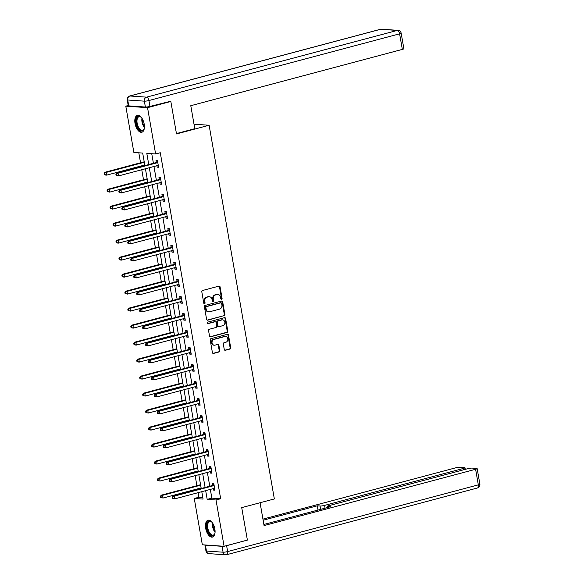<?xml version="1.0" encoding="UTF-8"?>
<svg xmlns="http://www.w3.org/2000/svg" width="584" height="584" viewBox="0 0 584 584"><rect width="100%" height="100%" fill="white"/><g stroke="black" fill="none" stroke-linecap="round" stroke-linejoin="round"><path stroke-width="0.88" d="M221.562 299.227A0.766 0.65 94 0 0 222.073 298.307L220.095 286.941A1.095 0.934 94 0 0 218.993 286.116L202.524 290.496A1.095 0.934 94 0 0 201.801 291.81L203.779 303.176A0.766 0.65 94 0 0 205.064 302.833L204.802 301.366A3.511 2.986 94 0 1 207.137 297.161L208.51 296.796A3.511 2.986 94 0 1 209.349 296.716A3.511 2.986 94 0 1 212.028 299.439L212.291 300.913A0.766 0.65 94 0 0 213.569 300.57L213.313 299.103A3.511 2.986 94 0 1 215.642 294.898L217.014 294.533A3.511 2.986 94 0 1 217.854 294.453A3.511 2.986 94 0 1 220.54 297.176L220.796 298.65A0.766 0.65 94 0 0 221.562 299.227M221.095 299.139A0.766 0.65 94 0 0 221.489 298.263L219.504 286.905A1.095 0.934 94 0 0 218.956 286.131M204.079 303.665A0.766 0.65 94 0 0 204.473 302.797L204.218 301.322L204.802 301.366M212.583 301.402A0.766 0.65 94 0 0 212.977 300.526L212.722 299.059L213.313 299.103M205.685 528.33A8.723 4.417 75.1 0 1 208.028 520.22A8.723 4.417 75.1 0 1 214.854 528.965A8.723 4.417 75.1 0 1 212.51 537.076A8.723 4.417 75.1 0 1 205.685 528.33M135.028 123.487A8.723 4.417 75.1 0 1 137.371 115.377A8.723 4.417 75.1 0 1 144.197 124.122A8.723 4.417 75.1 0 1 141.854 132.232A8.723 4.417 75.1 0 1 135.028 123.487M224.256 349.451A1.095 0.934 94 0 0 225.358 350.283L229.972 349.049A1.095 0.934 94 0 0 230.702 347.736L228.497 335.121A1.095 0.934 94 0 0 227.402 334.296L210.933 338.676A1.095 0.934 94 0 0 210.203 339.99L212.408 352.605A1.095 0.934 94 0 0 213.51 353.429L219.088 351.948A1.095 0.934 94 0 0 219.818 350.634L218.876 345.232A1.095 0.934 94 0 0 217.774 344.407L215.007 345.144A2.935 2.497 94 0 1 214.306 345.21A2.935 2.497 94 0 1 212.014 342.523A2.935 2.497 94 0 1 214.007 339.421L224.847 336.537A2.935 2.497 94 0 1 225.548 336.472A2.935 2.497 94 0 1 227.84 339.158A2.935 2.497 94 0 1 225.847 342.261L224.037 342.742A1.095 0.934 94 0 0 223.314 344.056L224.256 349.451M169.024 101.346L170.835 101.47L176.499 133.933L209.123 125.253L274.341 498.94L241.718 507.62L247.39 540.091L224.088 546.288L202.341 544.777L194.26 498.481L203.079 499.086L201.787 491.684M170.835 101.47L147.54 107.668L155.621 153.972L146.803 153.358L148.752 164.535M210.328 489.407L211.853 498.137L220.664 498.751L160.279 152.731L155.621 153.972M220.664 498.751L216.007 499.984L224.088 546.288M224.168 315.791A1.095 0.934 94 0 0 224.898 314.477L222.694 301.862A1.095 0.934 94 0 0 221.591 301.037L205.13 305.417A1.095 0.934 94 0 0 204.4 306.731L206.605 319.346A1.095 0.934 94 0 0 207.707 320.178L223.584 315.754A1.095 0.934 94 0 0 224.307 314.44L222.11 301.818A1.095 0.934 94 0 0 221.555 301.045M225.599 318.492L227.804 331.106A1.095 0.934 94 0 1 227.074 332.42L210.605 336.807A1.095 0.934 94 0 1 209.503 335.975L208.561 330.581A1.095 0.934 94 0 1 209.291 329.267L215.971 327.485A1.095 0.934 94 0 0 216.701 326.171L216.073 322.594A1.095 0.934 94 0 0 214.97 321.769L208.021 323.616A0.766 0.65 94 0 1 207.758 322.12L224.497 317.667A1.095 0.934 94 0 1 225.599 318.492L225.008 318.448L227.213 331.07L227.804 331.106M209.123 125.253L194.012 124.21M151.738 153.702L153.41 163.294M153.972 166.491L156.381 180.295M156.935 183.486L159.344 197.29M159.899 200.48L162.308 214.284M162.87 217.482L165.279 231.279M165.834 234.476L168.243 248.273M168.798 251.47L171.207 265.275M171.769 268.465L174.178 282.269M174.733 285.459L177.142 299.263M177.697 302.454L180.106 316.258M180.668 319.455L183.077 333.252M183.632 336.45L186.04 350.247M186.595 353.444L189.004 367.248M189.566 370.438L191.975 384.243M192.53 387.433L194.939 401.237M195.494 404.435L197.903 418.232M198.465 421.429L200.874 435.226M201.429 438.423L203.838 452.22M204.393 455.418L206.802 469.222M207.364 472.412L209.773 486.216M156.884 165.717L157.132 167.155L158.6 167.258L157.461 160.717L155.994 160.615L156.3 162.381M159.848 182.712L160.096 184.15L161.571 184.252L160.425 177.711L158.958 177.609L159.264 179.376M162.812 199.706L163.067 201.144L164.535 201.246L163.396 194.706L161.929 194.603L162.235 196.37M165.783 216.701L166.031 218.139L167.498 218.241L166.36 211.707L164.892 211.605L165.199 213.364M168.747 233.702L168.995 235.133L170.47 235.235L169.323 228.702L167.856 228.599L168.163 230.359M171.711 250.697L171.966 252.127L173.433 252.23L172.295 245.696L170.827 245.594L171.134 247.361M174.682 267.691L174.93 269.129L176.397 269.231L175.258 262.69L173.791 262.588L174.098 264.355M177.645 284.685L177.894 286.123L179.368 286.226L178.222 279.685L176.755 279.583L177.061 281.349M180.609 301.68L180.865 303.118L182.332 303.22L181.193 296.679L179.726 296.577L180.033 298.344M183.58 318.674L183.829 320.112L185.296 320.214L184.157 313.681L182.69 313.579L182.996 315.338M186.544 335.676L186.792 337.107L188.267 337.209L187.121 330.675L185.654 330.573L185.96 332.332M189.508 352.67L189.763 354.101L191.231 354.203L190.092 347.67L188.625 347.568L188.931 349.334M192.479 369.665L192.727 371.103L194.195 371.205L193.056 364.664L191.588 364.562L191.895 366.329M195.443 386.659L195.691 388.097L197.166 388.199L196.02 381.659L194.552 381.556L194.859 383.323M198.407 403.654L198.662 405.092L200.129 405.194L198.991 398.653L197.523 398.551L197.83 400.317M201.378 420.648L201.626 422.086L203.093 422.188L201.954 415.655L200.487 415.553L200.794 417.312M204.342 437.65L204.59 439.08L206.064 439.183L204.918 432.649L203.451 432.547L203.758 434.306M207.305 454.644L207.561 456.075L209.028 456.177L207.889 449.644L206.415 449.541L206.729 451.308M210.276 471.638L210.525 473.076L211.992 473.179L210.853 466.638L209.386 466.536L209.692 468.302M213.24 488.633L213.488 490.071L214.963 490.173L213.817 483.632L212.35 483.53L212.656 485.297M138.81 152.804L140.547 162.775M141.102 165.973L141.204 166.549M141.766 169.74L143.511 179.77M144.073 182.967L144.175 183.544M144.73 186.734L146.482 196.772M147.037 199.962L147.139 200.538M147.694 203.728L149.446 213.766M150 216.956L150.103 217.533M150.665 220.73L152.409 230.76M152.971 233.958L153.074 234.527M153.628 237.724L155.38 247.755M155.935 250.952L156.037 251.522M156.592 254.719L158.344 264.749M158.899 267.947L159.001 268.523M159.563 271.713L161.308 281.743M161.87 284.941L161.965 285.518M162.527 288.708L164.279 298.745M164.834 301.935L164.936 302.512M165.491 305.709L167.243 315.74M167.798 318.93L167.9 319.506M168.462 322.704L170.207 332.734M170.769 335.931L170.864 336.501M171.426 339.698L173.178 349.728M173.733 352.926L173.835 353.495M174.39 356.693L176.142 366.723M176.697 369.92L176.799 370.497M177.361 373.687L179.105 383.717M179.668 386.915L179.762 387.491M180.325 390.681L182.077 400.719M182.631 403.909L182.734 404.486M183.288 407.683L185.04 417.713M185.595 420.903L185.697 421.48M186.26 424.678L188.004 434.708M188.566 437.905L188.661 438.474M189.223 441.672L190.975 451.702M191.53 454.899L191.632 455.469M192.187 458.666L193.939 468.696M194.494 471.894L194.596 472.471M195.158 475.661L196.903 485.691M197.465 488.888L197.56 489.465M198.122 492.655L198.918 497.239L202.801 497.51M128.21 105.514L125.794 106.164L147.54 107.668M198.918 497.239L194.26 498.481M144.868 165.571L142.686 153.074L133.875 152.46L125.794 106.164M201.224 488.487L198.816 474.69M198.261 471.492L195.852 457.688M195.297 454.498L192.888 440.694M192.326 437.504L189.917 423.699M189.362 420.509L186.953 406.705M186.398 403.507L183.989 389.711M183.427 386.513L181.018 372.716M180.463 369.519L178.054 355.714M177.5 352.524L175.09 338.72M174.528 335.53L172.119 321.726M171.565 318.528L169.156 304.731M168.601 301.534L166.192 287.737M165.63 284.539L163.221 270.742M162.666 267.545L160.257 253.741M159.702 250.551L157.293 236.746M156.731 233.556L154.322 219.752M153.767 216.554L151.358 202.757M150.803 199.56L148.394 185.763M147.832 182.566L145.423 168.769M205.67 490.648L207.189 499.378L216.007 499.984M149.307 167.732L151.716 181.536M152.278 184.727L154.687 198.531M155.242 201.721L157.651 215.525M158.206 218.723L160.615 232.52M161.177 235.717L163.586 249.514M164.141 252.711L166.549 266.508M167.104 269.706L169.513 283.51M170.075 286.7L172.484 300.504M173.039 303.695L175.448 317.499M176.003 320.696L178.412 334.493M178.974 337.691L181.383 351.488M181.938 354.685L184.347 368.482M184.902 371.679L187.311 385.484M187.873 388.674L190.282 402.478M190.837 405.668L193.246 419.473M193.8 422.67L196.209 436.467M196.772 439.664L199.181 453.461M199.735 456.659L202.144 470.456M202.699 473.653L205.108 487.457M211.853 498.137L207.189 499.378M157.132 167.155L158.519 166.783M160.096 184.15L161.491 183.778M163.067 201.144L164.454 200.772M166.031 218.139L167.418 217.766M168.995 235.133L170.389 234.768M171.966 252.127L173.353 251.762M174.93 269.129L176.317 268.757M177.894 286.123L179.281 285.751M180.865 303.118L182.252 302.746M183.829 320.112L185.216 319.747M186.792 337.107L188.179 336.742M189.763 354.101L191.151 353.736M192.727 371.103L194.114 370.731M195.691 388.097L197.078 387.725M198.662 405.092L200.049 404.719M201.626 422.086L203.013 421.721M204.59 439.08L205.977 438.715M207.561 456.075L208.948 455.71M210.525 473.076L211.912 472.704M213.488 490.071L214.876 489.699M217.854 294.453L217.27 294.409A3.511 2.986 94 0 0 216.423 294.489L217.014 294.533M212.722 299.059A3.511 2.986 94 0 1 215.051 294.854L216.423 294.489M209.349 296.716L208.758 296.672A3.511 2.986 94 0 0 207.919 296.76L208.51 296.796M204.218 301.322A3.511 2.986 94 0 1 206.546 297.125L207.919 296.76M207.152 320.127L223.584 315.754M221.621 303.381A0.766 0.65 94 0 0 220.847 302.804L206.4 306.644A0.766 0.65 94 0 0 205.889 307.564L206.159 309.118A3.511 2.986 94 0 0 208.838 311.841A3.511 2.986 94 0 0 209.685 311.761L219.562 309.133A3.511 2.986 94 0 0 221.891 304.928L221.621 303.381M220.628 302.782A0.766 0.65 94 0 0 220.263 302.76L220.847 302.804M208.838 311.841L208.254 311.798A3.511 2.986 94 0 1 205.568 309.075L205.298 307.527A0.766 0.65 94 0 1 205.809 306.607L220.263 302.76M210.058 336.756L226.482 332.384A1.095 0.934 94 0 0 227.213 331.07M215.233 321.74L214.642 321.704A1.095 0.934 94 0 0 214.379 321.726L207.561 323.543M222.898 325.646A2.935 2.497 94 0 0 224.891 322.543A2.935 2.497 94 0 0 222.599 319.857A2.935 2.497 94 0 0 221.898 319.923L218.08 320.937A1.095 0.934 94 0 0 217.35 322.251L217.978 325.836A1.095 0.934 94 0 0 219.08 326.66L222.898 325.646M222.599 319.857L222.015 319.813A2.935 2.497 94 0 0 221.314 319.879L221.898 319.923M218.817 326.682L218.226 326.646A1.095 0.934 94 0 1 217.387 325.792L216.766 322.207A1.095 0.934 94 0 1 217.496 320.901L221.314 319.879M225.008 318.448A1.095 0.934 94 0 0 224.46 317.674M225.548 336.472L224.964 336.428A2.935 2.497 94 0 0 224.263 336.501L224.847 336.537M214.306 345.21L213.715 345.173A2.935 2.497 94 0 1 211.43 342.487A2.935 2.497 94 0 1 213.423 339.384L224.263 336.501M212.956 353.386L218.504 351.904A1.095 0.934 94 0 0 219.226 350.597L218.285 345.195A1.095 0.934 94 0 0 217.737 344.421M224.803 350.232L229.388 349.013A1.095 0.934 94 0 0 230.118 347.699L227.913 335.077A1.095 0.934 94 0 0 227.366 334.303M144.212 161.79A1.117 0.949 -86 0 1 144.087 161.834L104.755 172.302L106.23 172.404L106.704 175.127L144.766 164.995M144.292 162.272L106.23 172.404L104.127 173.47L104.317 174.558L104.908 174.601L104.718 173.514M104.908 174.601L106.704 175.127L105.237 175.025L104.317 174.558M104.127 173.47L104.755 172.302M157.308 162.753L155.84 162.651L116.515 173.119L117.983 173.222L157.308 162.753A1.117 0.949 94 0 0 157.643 162.578L157.768 162.483M116.472 174.331L117.983 173.222L118.457 175.945L116.077 175.375L116.661 175.419L116.472 174.331L115.888 174.287L116.077 175.375M158.293 165.491L158.147 165.462A1.117 0.949 94 0 0 157.782 165.476L118.457 175.945L116.661 175.419M155.84 162.651A1.117 0.949 94 0 0 156.176 162.476L157.57 161.359M158.33 165.673L157.578 165.535M116.515 173.119L115.888 174.287M144.372 127.881A7.548 3.818 75.1 0 1 144.095 128.933A7.548 3.818 75.1 0 1 137.561 127.042A7.548 3.818 75.1 0 1 136.583 118.384A7.548 3.818 75.1 0 1 140.948 117.121A7.548 3.818 75.1 0 1 141.715 117.895M141.167 117.311A6.986 3.533 -104.9 0 0 139.028 116.727A6.986 3.533 -104.9 0 0 138.233 126.662A6.986 3.533 -104.9 0 0 142.62 130.232A6.986 3.533 -104.9 0 0 144.182 128.662M137.912 115.296A8.665 4.387 -104.9 0 0 137.145 127.553A8.665 4.387 -104.9 0 0 142.365 132.028M215.036 532.725A7.548 3.818 75.1 0 1 214.751 533.776A7.548 3.818 75.1 0 1 208.218 531.885A7.548 3.818 75.1 0 1 207.24 523.227A7.548 3.818 75.1 0 1 211.605 521.965A7.548 3.818 75.1 0 1 212.372 522.738M211.824 522.154A6.986 3.533 -104.9 0 0 209.685 521.57A6.986 3.533 -104.9 0 0 208.889 531.513A6.986 3.533 -104.9 0 0 213.277 535.075A6.986 3.533 -104.9 0 0 214.839 533.506M208.568 520.147A8.665 4.387 -104.9 0 0 207.809 532.396A8.665 4.387 -104.9 0 0 213.021 536.871M176.441 133.575L194.793 128.692L190.786 105.704L402.332 49.399L399.609 33.821L148.92 100.536L149.949 106.419L170.039 101.419M128.757 105.887L145.387 107.04L144.365 101.156L127.728 100.003L128.757 105.887A3.351 0.496 170.1 0 1 128.246 105.719L127.224 99.835A3.351 0.496 -9.9 0 0 127.728 100.003A3.351 2.854 94 0 1 129.955 95.995L146.591 97.148L397.273 30.434L380.644 29.28L129.955 95.995A3.351 1.701 -104.9 0 0 129.663 96.017A3.351 3.351 0 0 0 127.224 99.835M381.447 29.2A3.351 3.351 0 0 0 380.352 29.302A3.351 1.701 -104.9 0 1 380.644 29.28A3.351 2.854 -86 0 1 381.447 29.2L398.076 30.353A3.351 2.854 94 0 0 397.273 30.434A3.351 1.701 -104.9 0 1 399.609 33.821A3.351 0.496 -9.9 0 0 401.15 33.127L403.873 48.706A3.351 0.496 170.1 0 1 402.332 49.399M149.949 106.419A3.351 0.496 170.1 0 1 145.387 107.04M260.077 502.736L264.063 525.578L475.61 469.281A3.351 0.496 -9.9 0 0 477.15 468.58A3.351 0.496 -9.9 0 0 476.639 468.412L472.179 468.105A3.351 0.496 -9.9 0 0 467.616 468.726L328.763 505.678A3.351 0.496 -9.9 0 0 327.215 506.379A3.351 0.496 -9.9 0 0 327.726 506.547L327.879 507.43M263.866 524.469L330.493 506.737L327.726 506.547M222.059 546.317L205.422 545.164L206.451 551.04L223.081 552.201L222.059 546.317A3.351 0.496 -9.9 0 0 223.555 546.252M463.674 469.777L463.44 468.441A3.351 0.496 -9.9 0 0 464.981 467.74A3.351 0.496 -9.9 0 0 464.477 467.572L460.009 467.258A3.351 0.496 -9.9 0 0 455.447 467.886L262.931 519.118M320.616 509.365L320.025 506.014L317.265 505.824L263.128 520.227M320.025 506.014A3.351 0.496 -9.9 0 0 324.587 505.394L325.076 508.182M463.44 468.441L324.587 505.394M225.023 546.04A3.351 0.496 -9.9 0 0 226.614 545.69L246.426 540.346M204.918 544.96A3.351 0.496 -9.9 0 0 204.911 544.996A3.351 0.496 -9.9 0 0 205.422 545.164M318.003 510.058L317.265 505.824M147.175 178.784A1.117 0.949 -86 0 1 147.051 178.828L107.726 189.296L109.193 189.398L109.668 192.121L147.737 181.989M147.263 179.266L109.193 189.398L107.098 190.464L107.288 191.559L107.872 191.596L107.682 190.508M107.872 191.596L109.668 192.121L107.288 191.559M107.098 190.464L107.726 189.296M150.139 195.786A1.117 0.949 -86 0 1 150.015 195.83L110.69 206.291L112.157 206.393L112.639 209.116L150.701 198.991M150.227 196.268L112.157 206.393L110.062 207.466L110.252 208.554L110.843 208.59L110.653 207.502M110.843 208.59L112.639 209.116L110.252 208.554M110.062 207.466L110.69 206.291M160.279 179.748L158.804 179.646L119.479 190.114L120.946 190.216L160.279 179.748A1.117 0.949 94 0 0 160.607 179.58L160.739 179.478M119.443 191.326L120.946 190.216L121.428 192.939L119.041 192.37L119.632 192.413L119.443 191.326L118.851 191.282L119.041 192.37M161.264 182.485L161.111 182.456A1.117 0.949 94 0 0 160.753 182.471L121.428 192.939L119.632 192.413M158.804 179.646A1.117 0.949 94 0 0 159.14 179.478L160.542 178.354M161.293 182.668L160.549 182.529M119.479 190.114L118.851 191.282M163.243 196.742L161.775 196.64L122.443 207.108L123.918 207.211L163.243 196.742A1.117 0.949 94 0 0 163.578 196.574L163.702 196.472M122.406 208.32L123.918 207.211L124.392 209.933L122.005 209.371L122.596 209.408L122.406 208.32L121.815 208.276L122.005 209.371M164.228 199.48L164.082 199.451A1.117 0.949 94 0 0 163.717 199.465L124.392 209.933L122.596 209.408M161.775 196.64A1.117 0.949 94 0 0 162.111 196.472L163.505 195.348M164.257 199.662L163.513 199.524M122.443 207.108L121.815 208.276M153.11 212.78A1.117 0.949 -86 0 1 152.986 212.824L113.654 223.285L115.128 223.387L115.603 226.11L153.665 215.985M153.19 213.262L115.128 223.387L113.026 224.46L113.216 225.548L113.807 225.592L113.617 224.497M113.807 225.592L115.603 226.11L114.135 226.015L113.216 225.548M113.026 224.46L113.654 223.285M156.074 229.775A1.117 0.949 -86 0 1 155.95 229.819L116.625 240.287L118.092 240.389L118.567 243.112L156.636 232.979M156.162 230.257L118.092 240.389L115.997 241.455L116.187 242.542L116.771 242.586L116.581 241.491M116.771 242.586L118.567 243.112L117.099 243.01L116.187 242.542M115.997 241.455L116.625 240.287M159.038 246.769A1.117 0.949 -86 0 1 158.914 246.813L119.589 257.281L121.056 257.383L121.538 260.106L159.6 249.974M159.125 247.251L121.056 257.383L118.961 258.449L119.151 259.537L119.742 259.581L119.552 258.493M119.742 259.581L121.538 260.106L120.063 260.004L119.151 259.537M118.961 258.449L119.589 257.281M166.206 213.737L164.739 213.634L125.414 224.103L126.881 224.205L166.206 213.737A1.117 0.949 94 0 0 166.542 213.569L166.666 213.467M125.37 225.314L126.881 224.205L127.356 226.928L124.976 226.366L125.56 226.402L125.37 225.314L124.786 225.271L124.976 226.366M167.192 216.474L167.046 216.452A1.117 0.949 94 0 0 166.681 216.467L127.356 226.928L125.56 226.402M164.739 213.634A1.117 0.949 94 0 0 165.075 213.467L166.469 212.342M167.228 216.657L166.477 216.518M125.414 224.103L124.786 225.271M169.178 230.738L167.703 230.636L128.378 241.097L129.845 241.199L169.178 230.738A1.117 0.949 94 0 0 169.506 230.563L169.637 230.461M128.341 242.309L129.845 241.199L130.327 243.922L127.94 243.36L128.531 243.397L128.341 242.309L127.75 242.272L127.94 243.36M170.163 233.476L170.01 233.447A1.117 0.949 94 0 0 169.652 233.461L130.327 243.922L128.531 243.397M167.703 230.636A1.117 0.949 94 0 0 168.039 230.461L169.44 229.337M170.192 233.651L169.448 233.512M128.378 241.097L127.75 242.272M172.141 247.733L170.674 247.631L131.342 258.099L132.816 258.194L172.141 247.733A1.117 0.949 94 0 0 172.477 247.558L172.601 247.463M131.305 259.303L132.816 258.194L133.291 260.924L130.904 260.354L131.495 260.398L131.305 259.303L130.714 259.267L130.904 260.354M173.127 250.47L172.981 250.441A1.117 0.949 94 0 0 172.616 250.456L133.291 260.924L131.495 260.398M170.674 247.631A1.117 0.949 94 0 0 171.01 247.455L172.404 246.338M173.156 250.653L172.411 250.507M131.342 258.099L130.714 259.267M162.009 263.764A1.117 0.949 -86 0 1 161.885 263.807L122.552 274.276L124.027 274.378L124.502 277.101L162.564 266.968M162.089 264.245L124.027 274.378L121.925 275.444L122.114 276.531L122.706 276.575L122.516 275.487M122.706 276.575L124.502 277.101L123.034 276.998L122.114 276.531M121.925 275.444L122.552 274.276M175.105 264.727L173.638 264.625L134.313 275.093L135.78 275.195L175.105 264.727A1.117 0.949 94 0 0 175.441 264.552L175.565 264.457M134.269 276.305L135.78 275.195L136.255 277.918L133.875 277.349L134.459 277.393L134.269 276.305L133.685 276.261L133.875 277.349M176.091 267.465L175.945 267.435A1.117 0.949 94 0 0 175.58 267.45L136.255 277.918L134.459 277.393M173.638 264.625A1.117 0.949 94 0 0 173.974 264.45L175.368 263.333M176.127 267.647L175.375 267.508M134.313 275.093L133.685 276.261M164.973 280.758A1.117 0.949 -86 0 1 164.849 280.802L125.523 291.27L126.991 291.372L127.465 294.095L165.535 283.963M165.053 281.24L126.991 291.372L124.896 292.438L125.085 293.533L125.669 293.569L125.48 292.482M125.669 293.569L127.465 294.095L125.085 293.533M124.896 292.438L125.523 291.27M178.076 281.722L176.602 281.619L137.276 292.088L138.744 292.19L178.076 281.722A1.117 0.949 94 0 0 178.405 281.554L178.536 281.452M137.24 293.299L138.744 292.19L139.226 294.913L136.838 294.343L137.43 294.387L137.24 293.299L136.649 293.256L136.838 294.343M179.062 284.459L178.908 284.43A1.117 0.949 94 0 0 178.551 284.444L139.226 294.913L137.43 294.387M176.602 281.619A1.117 0.949 94 0 0 176.937 281.452L178.339 280.327M179.091 284.642L178.346 284.503M137.276 292.088L136.649 293.256M167.936 297.76A1.117 0.949 -86 0 1 167.812 297.803L128.487 308.264L129.955 308.367L130.436 311.089L168.499 300.964M168.024 298.241L129.955 308.367L127.859 309.44L128.049 310.527L128.641 310.564L128.451 309.476M128.641 310.564L130.436 311.089L128.049 310.527M127.859 309.44L128.487 308.264M181.04 298.716L179.573 298.614L140.24 309.082L141.715 309.184L181.04 298.716A1.117 0.949 94 0 0 181.376 298.548L181.5 298.446M140.204 310.294L141.715 309.184L142.189 311.907L139.802 311.345L140.394 311.382L140.204 310.294L139.612 310.25L139.802 311.345M182.025 301.453L181.88 301.424A1.117 0.949 94 0 0 181.514 301.439L142.189 311.907L140.394 311.382M179.573 298.614A1.117 0.949 94 0 0 179.901 298.446L181.303 297.322M182.055 301.636L181.31 301.497M140.24 309.082L139.612 310.25M170.908 314.754A1.117 0.949 -86 0 1 170.783 314.798L131.451 325.259L132.926 325.361L133.4 328.091L171.462 317.959M170.988 315.236L132.926 325.361L130.823 326.434L131.013 327.522L131.604 327.566L131.415 326.471M131.604 327.566L133.4 328.091L131.933 327.989L131.013 327.522M130.823 326.434L131.451 325.259M184.004 315.71L182.537 315.608L143.211 326.076L144.679 326.179L184.004 315.71A1.117 0.949 94 0 0 184.34 315.543L184.464 315.44M143.168 327.288L144.679 326.179L145.153 328.901L142.773 328.339L143.357 328.376L143.168 327.288L142.584 327.244L142.773 328.339M184.989 318.448L184.843 318.426A1.117 0.949 94 0 0 184.478 318.441L145.153 328.901L143.357 328.376M182.537 315.608A1.117 0.949 94 0 0 182.872 315.44L184.267 314.316M185.026 318.63L184.274 318.492M143.211 326.076L142.584 327.244M173.871 331.748A1.117 0.949 -86 0 1 173.747 331.792L134.422 342.261L135.889 342.363L136.364 345.086L174.433 334.953M173.952 332.23L135.889 342.363L133.794 343.428L133.984 344.516L134.568 344.56L134.378 343.465M134.568 344.56L136.364 345.086L134.897 344.983L133.984 344.516M133.794 343.428L134.422 342.261M186.975 332.712L185.5 332.61L146.175 343.071L147.642 343.173L186.975 332.712A1.117 0.949 94 0 0 187.303 332.537L187.435 332.435M146.139 344.283L147.642 343.173L148.117 345.896L145.737 345.334L146.328 345.37L146.139 344.283L145.547 344.246L145.737 345.334M187.96 335.45L187.807 335.42A1.117 0.949 94 0 0 187.449 335.435L148.117 345.896L146.328 345.37M185.5 332.61A1.117 0.949 94 0 0 185.836 332.435L187.238 331.31M187.99 335.632L187.245 335.486M146.175 343.071L145.547 344.246M176.835 348.743A1.117 0.949 -86 0 1 176.711 348.787L137.386 359.255L138.853 359.357L139.335 362.08L177.397 351.948M176.923 349.225L138.853 359.357L136.758 360.423L136.948 361.511L137.539 361.554L137.35 360.467M137.539 361.554L139.335 362.08L137.861 361.978L136.948 361.511M136.758 360.423L137.386 359.255M189.939 349.707L188.471 349.604L149.139 360.072L150.614 360.175L189.939 349.707A1.117 0.949 94 0 0 190.274 349.531L190.399 349.436M149.102 361.277L150.614 360.175L151.088 362.898L148.701 362.328L149.292 362.372L149.102 361.277L148.511 361.24L148.701 362.328M190.924 352.444L190.778 352.415A1.117 0.949 94 0 0 190.413 352.429L151.088 362.898L149.292 362.372M188.471 349.604A1.117 0.949 94 0 0 188.8 349.429L190.202 348.312M190.953 352.627L190.209 352.481M149.139 360.072L148.511 361.24M179.806 365.737A1.117 0.949 -86 0 1 179.682 365.781L140.35 376.249L141.824 376.351L142.299 379.074L180.361 368.942M179.887 366.219L141.824 376.351L139.722 377.417L139.912 378.505L140.503 378.549L140.313 377.461M140.503 378.549L142.299 379.074L140.832 378.972L139.912 378.505M139.722 377.417L140.35 376.249M192.903 366.701L191.435 366.599L152.11 377.067L153.577 377.169L192.903 366.701A1.117 0.949 94 0 0 193.238 366.526L193.362 366.431M152.066 378.279L153.577 377.169L154.052 379.892L151.672 379.323L152.256 379.366L152.066 378.279L151.482 378.235L151.672 379.323M193.888 369.438L193.742 369.409A1.117 0.949 94 0 0 193.377 369.424L154.052 379.892L152.256 379.366M191.435 366.599A1.117 0.949 94 0 0 191.771 366.431L193.165 365.307M193.924 369.621L193.173 369.482M152.11 377.067L151.482 378.235M182.77 382.732A1.117 0.949 -86 0 1 182.646 382.776L143.321 393.244L144.788 393.346L145.263 396.069L183.332 385.936M182.85 383.214L144.788 393.346L142.693 394.412L142.883 395.507L143.467 395.543L143.277 394.456M143.467 395.543L145.263 396.069L142.883 395.507M142.693 394.412L143.321 393.244M195.874 383.695L194.399 383.593L155.074 394.061L156.541 394.163L195.874 383.695A1.117 0.949 94 0 0 196.202 383.527L196.333 383.425M155.037 395.273L156.541 394.163L157.016 396.886L154.636 396.317L155.227 396.361L155.037 395.273L154.446 395.229L154.636 396.317M196.859 386.433L196.706 386.404A1.117 0.949 94 0 0 196.348 386.418L157.016 396.886L155.227 396.361M194.399 383.593A1.117 0.949 94 0 0 194.735 383.425L196.136 382.301M196.888 386.615L196.144 386.477M155.074 394.061L154.446 395.229M185.734 399.733A1.117 0.949 -86 0 1 185.61 399.777L146.285 410.238L147.752 410.34L148.234 413.063L186.296 402.938M185.822 400.215L147.752 410.34L145.657 411.413L145.847 412.501L146.438 412.538L146.248 411.45M146.438 412.538L148.234 413.063L145.847 412.501M145.657 411.413L146.285 410.238M198.837 400.69L197.37 400.587L158.038 411.056L159.512 411.158L198.837 400.69A1.117 0.949 94 0 0 199.173 400.522L199.297 400.42M158.001 412.267L159.512 411.158L159.987 413.881L157.6 413.319L158.191 413.355L158.001 412.267L157.41 412.224L157.6 413.319M199.823 403.427L199.677 403.405A1.117 0.949 94 0 0 199.312 403.413L159.987 413.881L158.191 413.355M197.37 400.587A1.117 0.949 94 0 0 197.699 400.42L199.1 399.295M199.852 403.61L199.107 403.471M158.038 411.056L157.41 412.224M188.705 416.728A1.117 0.949 -86 0 1 188.581 416.772L149.248 427.233L150.723 427.335L151.198 430.065L189.26 419.933M188.785 417.21L150.723 427.335L148.621 428.408L148.81 429.495L149.402 429.539L149.212 428.444M149.402 429.539L151.198 430.065L149.73 429.963L148.81 429.495M148.621 428.408L149.248 427.233M201.801 417.684L200.334 417.589L161.009 428.05L162.476 428.152L201.801 417.684A1.117 0.949 94 0 0 202.137 417.516L202.261 417.414M160.965 429.262L162.476 428.152L162.951 430.875L160.571 430.313L161.155 430.35L160.965 429.262L160.381 429.225L160.571 430.313M202.787 420.429L202.641 420.4A1.117 0.949 94 0 0 202.276 420.414L162.951 430.875L161.155 430.35M200.334 417.589A1.117 0.949 94 0 0 200.67 417.414L202.064 416.29M202.823 420.604L202.071 420.465M161.009 428.05L160.381 429.225M191.669 433.722A1.117 0.949 -86 0 1 191.545 433.766L152.22 444.234L153.687 444.336L154.161 447.059L192.231 436.927M191.749 434.204L153.687 444.336L151.592 445.402L151.782 446.49L152.366 446.534L152.176 445.446M152.366 446.534L154.161 447.059L152.694 446.957L151.782 446.49M151.592 445.402L152.22 444.234M204.772 434.686L203.298 434.584L163.973 445.044L165.44 445.147L204.772 434.686A1.117 0.949 94 0 0 205.101 434.511L205.232 434.408M163.936 446.256L165.44 445.147L165.914 447.87L163.535 447.308L164.126 447.351L163.936 446.256L163.345 446.22L163.535 447.308M205.758 437.423L205.604 437.394A1.117 0.949 94 0 0 205.247 437.409L165.914 447.87L164.126 447.351M203.298 434.584A1.117 0.949 94 0 0 203.633 434.408L205.035 433.284M205.787 437.606L205.042 437.46M163.973 445.044L163.345 446.22M194.633 450.717A1.117 0.949 -86 0 1 194.508 450.76L155.183 461.229L156.651 461.331L157.125 464.054L195.195 453.921M194.72 451.198L156.651 461.331L154.556 462.397L154.745 463.484L155.337 463.528L155.147 462.44M155.337 463.528L157.125 464.054L155.658 463.951L154.745 463.484M154.556 462.397L155.183 461.229M207.736 451.68L206.269 451.578L166.936 462.046L168.411 462.148L207.736 451.68A1.117 0.949 94 0 0 208.072 451.505L208.196 451.41M166.9 463.251L168.411 462.148L168.885 464.871L166.498 464.302L167.09 464.346L166.9 463.251L166.309 463.214L166.498 464.302M208.722 454.418L208.576 454.389A1.117 0.949 94 0 0 208.211 454.403L168.885 464.871L167.09 464.346M206.269 451.578A1.117 0.949 94 0 0 206.597 451.403L207.999 450.286M208.751 454.6L208.006 454.454M166.936 462.046L166.309 463.214M197.604 467.711A1.117 0.949 -86 0 1 197.48 467.755L158.147 478.223L159.622 478.325L160.096 481.048L198.158 470.916M197.684 468.193L159.622 478.325L157.519 479.391L157.709 480.486L158.3 480.522L158.111 479.435M158.3 480.522L160.096 481.048L157.709 480.486M157.519 479.391L158.147 478.223M210.7 468.675L209.233 468.572L169.907 479.041L171.375 479.143L210.7 468.675A1.117 0.949 94 0 0 211.036 468.507L211.16 468.404M169.864 480.252L171.375 479.143L171.849 481.866L169.47 481.296L170.053 481.34L169.864 480.252L169.28 480.209L169.47 481.296M211.685 471.412L211.539 471.383A1.117 0.949 94 0 0 211.174 471.397L171.849 481.866L170.053 481.34M209.233 468.572A1.117 0.949 94 0 0 209.568 468.404L210.963 467.28M211.722 471.595L210.97 471.456M169.907 479.041L169.28 480.209M200.567 484.713A1.117 0.949 -86 0 1 200.443 484.749L161.118 495.217L162.586 495.32L163.06 498.042L201.13 487.917M200.648 485.187L162.586 495.32L160.49 496.385L160.68 497.48L161.264 497.517L161.075 496.429M161.264 497.517L163.06 498.042L160.68 497.48M160.49 496.385L161.118 495.217M213.671 485.669L212.196 485.567L172.871 496.035L174.339 496.137L213.671 485.669A1.117 0.949 94 0 0 213.999 485.501L214.131 485.399M172.835 497.247L174.339 496.137L174.813 498.86L172.433 498.291L173.025 498.334L172.835 497.247L172.243 497.203L172.433 498.291M214.656 488.406L214.503 488.377A1.117 0.949 94 0 0 214.145 488.392L174.813 498.86L173.025 498.334M212.196 485.567A1.117 0.949 94 0 0 212.532 485.399L213.934 484.275M214.686 488.589L213.941 488.45M172.871 496.035L172.243 497.203M221.489 298.263L222.073 298.307M204.473 302.797L205.064 302.833M212.977 300.526L213.569 300.57M215.051 294.854L215.642 294.898M206.546 297.125L207.137 297.161M219.504 286.905L220.095 286.941M207.189 320.142L207.707 320.178M222.11 301.818L222.694 301.862M224.307 314.44L224.898 314.477M205.809 306.607L206.4 306.644M205.298 307.527L205.889 307.564M205.568 309.075L206.159 309.118M226.482 332.384L227.074 332.42M210.087 336.771L210.605 336.807M214.379 321.726L214.97 321.769M207.656 323.594L208.021 323.616M217.496 320.901L218.08 320.937M216.766 322.207L217.35 322.251M217.387 325.792L217.978 325.836M213.423 339.384L214.007 339.421M218.285 345.195L218.876 345.232M219.226 350.597L219.818 350.634M218.504 351.904L219.088 351.948M212.992 353.4L213.51 353.429M227.913 335.077L228.497 335.121M230.118 347.699L230.702 347.736M229.388 349.013L229.972 349.049M224.833 350.247L225.358 350.283M157.643 162.578L156.176 162.476M144.409 127.465A6.986 3.533 75.1 0 1 143.095 125.37A6.986 3.533 75.1 0 1 141.956 118.245M142.438 119.041A6.76 3.424 -104.9 0 0 143.635 125.144A6.76 3.424 -104.9 0 0 144.43 126.531M215.065 532.309A6.986 3.533 75.1 0 1 213.751 530.221A6.986 3.533 75.1 0 1 212.612 523.089M213.094 523.885A6.76 3.424 -104.9 0 0 214.292 529.987A6.76 3.424 -104.9 0 0 215.087 531.374M148.92 100.536A3.351 1.701 -104.9 0 0 146.591 97.148A3.351 2.854 -86 0 0 144.365 101.156A3.351 0.496 -9.9 0 0 148.92 100.536M226.614 545.69L227.643 551.573L478.325 484.859L475.61 469.281M479.873 484.165A3.351 0.496 170.1 0 1 478.325 484.859A3.351 1.701 -104.9 0 1 477.427 487.983A3.351 3.351 0 0 0 479.873 484.165L477.15 468.58M477.135 488.005A3.351 1.701 -104.9 0 0 477.427 487.983L226.738 554.698A3.351 1.701 -104.9 0 0 227.643 551.573A3.351 0.496 170.1 0 1 223.081 552.201A3.351 2.854 -86 0 0 225.643 554.8A3.351 3.351 0 0 0 226.738 554.698A3.351 1.701 -104.9 0 1 226.446 554.72A3.351 2.854 -86 0 1 225.643 554.8L209.014 553.647A3.351 2.854 94 0 1 206.451 551.04A3.351 0.496 170.1 0 1 205.94 550.873A3.351 3.351 0 0 0 209.014 553.647M160.607 179.58L159.14 179.478M163.578 196.574L162.111 196.472M166.542 213.569L165.075 213.467M169.506 230.563L168.039 230.461M172.477 247.558L171.01 247.455M175.441 264.552L173.974 264.45M178.405 281.554L176.937 281.452M181.376 298.548L179.901 298.446M184.34 315.543L182.872 315.44M187.303 332.537L185.836 332.435M190.274 349.531L188.8 349.429M193.238 366.526L191.771 366.431M196.202 383.527L194.735 383.425M199.173 400.522L197.699 400.42M202.137 417.516L200.67 417.414M205.101 434.511L203.633 434.408M208.072 451.505L206.597 451.403M211.036 468.507L209.568 468.404M213.999 485.501L212.532 485.399M220.445 302.746L221.037 302.782M401.15 33.127A3.351 3.351 0 0 0 398.076 30.353M380.352 29.302L129.663 96.017M204.911 544.996L205.94 550.873M327.427 507.554L327.215 506.379M464.981 467.74L465.266 469.353"/></g></svg>
